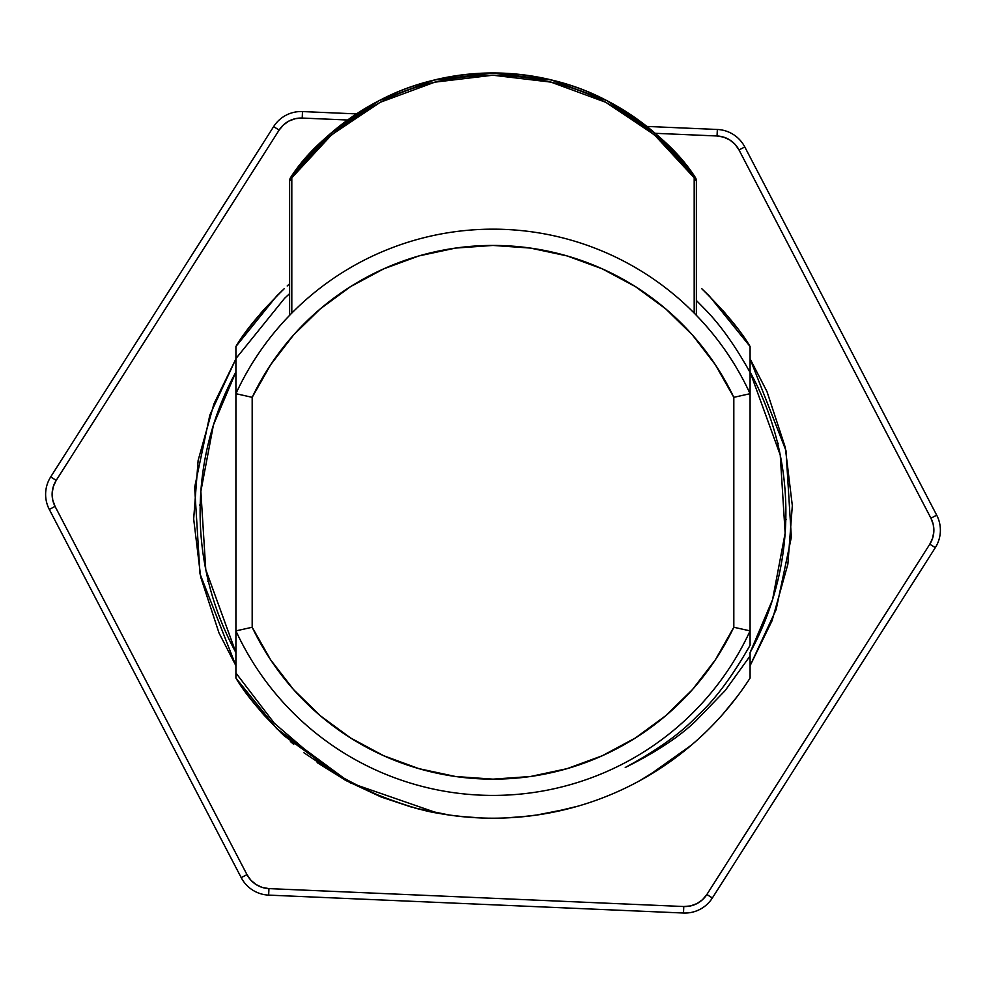 <?xml version="1.0" encoding="UTF-8"?>
<svg xmlns="http://www.w3.org/2000/svg" width="986" height="986" viewBox="0 0 986 986"><rect width="100%" height="100%" fill="white"/><g stroke="black" fill="none" stroke-linecap="round" stroke-linejoin="round"><path stroke-width="1.48" d="M284.017 288.91L276.696 295.985L235.913 346.517L235.913 393.697A283.118 283.118 0 0 1 750.087 393.697L750.087 346.517L750.087 372.461L750.087 346.517L750.087 372.461L750.087 346.517L709.304 295.985L701.884 288.812M278.04 328.042L280.554 325.146M279.765 326.046L277.732 328.4M707.96 328.042L705.446 325.146M750.087 662.74L750.087 678.072L750.087 655.973L725.252 690.471L695.697 721.074C679.317 736.813 655.838 752.281 625.26 767.49C656.738 750.531 680.747 733.35 697.262 715.947C714.603 700.183 732.216 676.618 750.087 645.263L750.087 630.88A283.118 283.118 0 0 1 235.913 630.88L235.913 393.697L240.744 394.77L235.913 393.697L235.913 672.982L274.342 723.268L322.373 764.52C333.317 772.938 351.645 783.007 377.342 794.741C403.299 804.884 423.45 811.034 437.796 813.179A305.906 305.906 0 0 0 750.087 678.072L750.087 655.973L750.087 678.072L750.087 655.973L750.087 662.74L750.087 655.973L750.087 662.74L750.087 655.973L725.252 690.471L695.697 721.074C679.218 736.887 655.739 752.355 625.26 767.49C656.627 750.617 680.623 733.436 697.262 715.947C714.69 700.072 732.302 676.519 750.087 645.263L750.087 393.697A283.118 283.118 0 0 0 235.913 393.697L235.913 346.517L235.913 358.559L235.913 346.517L235.913 358.559L284.572 298.327L289.613 293.631L284.572 298.327L235.913 358.559L235.913 383.751L235.913 346.517C245.218 330.606 261.352 311.317 284.325 288.615L284.116 288.812M261.82 311.97L248.694 328.19M736.924 327.697L723.095 310.713M701.983 288.91L701.675 288.615C724.648 311.317 740.782 330.606 750.087 346.517L750.087 372.461C735.026 345.433 719.891 324.271 704.694 308.963L696.387 300.483L704.694 308.963C719.829 324.184 734.964 345.346 750.087 372.461L750.087 383.751M724.18 311.97L737.306 328.19M262.412 311.28L249.076 327.697L262.905 310.713M724.18 712.619L737.306 696.399M640.185 780.456L668.939 762.535M519.277 817.061L537.543 814.929M414.391 807.928L449.801 815.126M346.098 780.616L381.015 796.959L412.025 807.287M303.934 752.774L345.901 780.505M249.064 696.88L262.905 713.864M284.017 735.679L284.325 735.963C261.352 713.272 245.218 693.971 235.913 678.072L235.913 650.97L235.913 678.072L276.696 728.605L350.24 782.847L437.796 813.179L417.805 808.803M346.012 780.567L317.147 762.597L346.012 780.567L317.147 762.597L346.012 780.567L317.147 762.597L346.012 780.567L317.147 762.597L346.012 780.567L317.147 762.597L346.012 780.567L317.147 762.597L346.012 780.567L284.214 735.864M466.501 817.049L449 815.015M568.01 808.853L536.199 815.126M682.065 752.774L665.168 765.136M736.936 696.88L723.194 713.765M249.076 696.892L262.412 713.309L249.076 696.892M261.808 712.607L248.694 696.399L261.808 712.607M736.924 696.892L723.588 713.309L736.924 696.892M641.935 779.495L668.853 762.597L641.935 779.495M303.996 752.823L344.78 779.889L303.996 752.823M750.087 372.461L750.087 393.697L733.818 397.333L750.087 393.697L750.087 630.88L733.818 627.256A266.849 266.849 0 0 1 252.182 627.256L240.744 629.82L252.182 627.256L252.182 397.333L240.744 394.77L252.182 397.333A266.849 266.849 0 0 1 733.818 397.333L733.818 627.256L733.818 397.333L715.318 364.697L692.431 334.981L665.599 308.778L635.354 286.581L602.298 268.858L567.098 255.929L530.419 248.078L493 245.44L455.581 248.078L418.902 255.929L383.702 268.858L350.646 286.581L320.401 308.778L293.569 334.981L270.682 364.697L252.182 397.333L252.182 627.256L270.682 659.893L293.569 689.596L320.401 715.811L350.646 737.996L383.702 755.732L418.902 768.649L455.581 776.512L493 779.15L530.419 776.512L567.098 768.649L602.298 755.732L635.354 737.996L665.599 715.811L692.431 689.596L715.318 659.893L733.818 627.256L750.087 630.88A283.118 283.118 0 0 1 235.913 630.88L240.744 629.82L235.913 630.88L235.913 678.072M235.913 650.97L235.913 673.586L235.913 640.838L235.913 672.982L274.342 723.268L322.373 764.52C333.293 772.913 351.608 782.995 377.342 794.741C403.323 804.896 423.487 811.047 437.796 813.179L425.718 810.702M730.256 705.397L738.637 694.6M647.987 776.019L691.371 745.157M550.952 812.661L577.759 806.215M504.61 817.973L526.783 816.322M460.819 816.494L482.29 818.01M750.087 667.091L750.087 678.072A305.906 305.906 0 0 1 437.796 813.179M237.17 679.995L248.25 695.808M263.607 714.677L281.947 733.72M290.389 741.484L293.754 744.418M750.087 652.609L772.556 599.648L785.139 533.192L780.234 455.014L750.087 371.981A292.891 292.891 0 0 1 750.087 652.609L750.087 655.973M235.913 670.492L235.913 640.838M750.087 665.723L772.087 620.675L787.876 564.14L792.325 505.621L785.263 447.348L766.985 391.578L750.087 358.855L785.99 450.688L791.351 537.234L776.155 609.558L750.087 665.723M237.17 344.595L248.25 328.782M263.607 309.912L281.947 290.858M287.172 285.989L289.613 283.808M235.913 364.265L235.913 354.097L235.913 364.265M706.272 326.083L705.002 324.64M698.445 317.48L696.387 315.347L696.387 181.005A6.508 4.264 180 0 0 694.193 177.813L694.193 313.092L694.193 177.813L696.387 181.005A6.508 6.508 0 0 0 695.192 177.233A248.176 248.176 0 0 0 290.808 177.233C308.273 149.86 337.767 124.298 379.314 100.547C412.53 82.935 450.355 73.74 492.815 72.976C535.386 73.679 573.322 82.861 606.624 100.51C648.209 124.273 677.727 149.847 695.192 177.233L694.193 177.813L695.192 177.233A6.508 6.508 0 0 1 696.387 181.005L696.387 315.347M285.016 320.191L283.352 322.003M281.281 324.332L279.519 326.317M696.178 315.126L700.676 319.858M700.676 319.871L704.731 324.345M285.509 319.661L289.822 315.126M289.613 181.005L289.613 315.347L289.613 181.005L291.807 177.813C307.003 152.966 336.448 127.81 380.152 102.334C413.664 84.895 451.218 75.86 492.815 75.219C534.523 75.799 572.176 84.833 605.786 102.31C649.527 127.786 678.984 152.953 694.193 177.813L654.322 134.737L605.786 102.31L550.964 82.121L492.815 75.219L434.789 82.171L380.152 102.334L331.678 134.737L291.807 177.813A6.508 4.264 180 0 0 289.613 181.005A6.508 6.508 0 0 1 290.808 177.233L291.807 177.813L290.808 177.233A6.508 6.508 0 0 0 289.613 181.005M291.807 313.092L291.807 177.813L291.807 313.092M695.192 177.233L655.357 133.48L606.624 100.51L551.433 79.989L492.815 72.976L434.321 80.039L379.314 100.547L330.643 133.48L290.808 177.233A248.176 248.176 0 0 1 695.192 177.233M235.913 652.609L205.766 569.575L200.861 491.385L213.444 424.941L235.913 371.981A292.891 292.891 0 0 0 235.913 652.609M235.913 358.855L209.845 415.032L194.649 487.343L200.01 573.901L235.913 665.723L219.015 633L200.737 577.229L193.675 518.969L198.124 460.45L213.913 403.915L235.913 358.855M932.67 538.023L929.81 544.186L706.876 894.487L712.36 897.987L935.295 547.674A32.538 32.538 0 0 0 936.7 515.173L744.787 146.951A32.538 32.538 0 0 0 717.34 129.474L717.056 135.982L655.197 133.307L717.056 135.982L723.749 137.153L729.911 140.024L735.125 144.387L739.019 149.958L930.932 518.18L933.261 524.564L933.853 531.331L932.67 538.023L929.81 544.186L706.876 894.487L702.5 899.7L696.942 903.595L690.557 905.924L683.779 906.528L268.944 888.608L262.251 887.437L256.089 884.565L250.875 880.202L246.981 874.631L55.068 506.41L52.739 500.025L52.147 493.259L53.33 486.566L56.19 480.404L279.124 130.09L283.5 124.889L289.058 120.982L295.443 118.653L302.221 118.061L347.602 120.021L302.221 118.061L302.492 111.566L302.221 118.061A26.03 26.03 0 0 0 279.124 130.09L283.5 124.889M268.66 895.115L683.508 913.024A32.538 32.538 0 0 0 712.36 897.987A32.538 32.538 0 0 1 683.508 913.024L683.779 906.528L683.508 913.024L268.66 895.115A32.538 32.538 0 0 1 241.213 877.639A32.538 32.538 0 0 0 268.66 895.115L268.944 888.608L268.66 895.115M933.261 524.564L930.932 518.18L739.019 149.958L744.787 146.951L739.019 149.958A26.03 26.03 0 0 0 717.056 135.982L717.34 129.474A32.538 32.538 0 0 1 744.787 146.951L936.7 515.173L930.932 518.18L936.7 515.173A32.538 32.538 0 0 1 935.295 547.674L712.36 897.987L706.876 894.487A26.03 26.03 0 0 1 683.779 906.528L268.944 888.608A26.03 26.03 0 0 1 246.981 874.631L55.068 506.41L49.3 509.417L241.213 877.639L246.981 874.631L241.213 877.639L49.3 509.417A32.538 32.538 0 0 1 50.705 476.904L56.19 480.404L279.124 130.09L273.64 126.602L50.705 476.904A32.538 32.538 0 0 0 49.3 509.417L55.068 506.41L52.739 500.025M717.34 129.474L646.865 126.43L717.34 129.474M356.488 113.895L302.492 111.566A32.538 32.538 0 0 0 273.64 126.602A32.538 32.538 0 0 1 302.492 111.566L356.488 113.895M706.876 894.487L702.5 899.7M53.33 486.566L56.19 480.404L50.705 476.904L273.64 126.602L279.124 130.09M777.818 444.008L778.311 443.207L777.818 444.008M786.471 519.4L785.78 520.053M208.182 580.581L207.689 581.383L208.182 580.581M200.22 504.536L199.529 505.177L200.22 504.536M929.81 544.186L935.295 547.674L929.81 544.186A26.03 26.03 0 0 0 930.932 518.18M55.068 506.41A26.03 26.03 0 0 1 56.19 480.404"/></g></svg>
